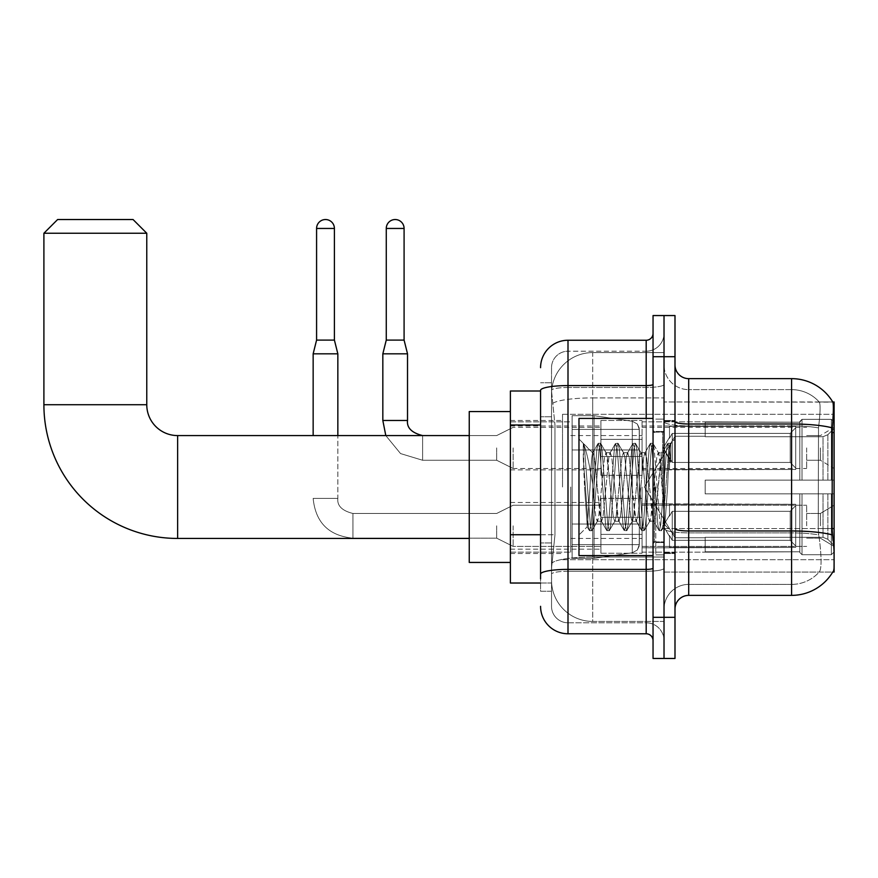 <?xml version="1.0" encoding="UTF-8"?>
<svg xmlns="http://www.w3.org/2000/svg" width="878" height="878" viewBox="0 0 878 878"><rect width="100%" height="100%" fill="white"/><g stroke="black" fill="none" stroke-linecap="round" stroke-linejoin="round"><path stroke-width="0.66" stroke-dasharray="4.39 3.29" d="M834.1 487.005L834.1 414.306L834.1 487.005M562.513 487.005L562.513 414.306L562.513 487.005M834.1 447.912L834.1 468.49L834.1 447.912M820.381 447.912L820.381 460.259L820.381 447.912M834.1 525.823L834.1 505.245L834.1 525.823M820.381 525.823L820.381 513.476L820.381 525.823M600.925 447.912L600.925 475.349L600.925 447.912M510.392 447.912L510.392 469.862L510.392 447.912M600.925 525.823L600.925 553.261L600.925 525.823M510.392 525.823L510.392 502.479L510.392 525.823M642.07 447.912L642.07 475.349L642.07 447.912M642.07 525.823L642.07 553.261L642.07 525.823M806.662 447.912L806.662 468.49L806.662 447.912M806.662 525.823L806.662 505.245L806.662 525.823M540.574 534.724L554.973 534.724L551.713 566.562L554.973 534.724L554.973 424.996L554.973 534.724L510.392 534.724L510.392 583.025L551.636 583.025L551.538 580.281A41.145 41.145 0 0 0 592.694 621.426L664.02 621.426L664.02 557.036L664.02 621.426L592.694 621.426L592.694 557.036L592.694 621.426A41.145 41.145 0 0 1 551.538 580.281L551.538 571.907L551.636 583.025L540.574 583.025M551.713 566.562L551.538 571.907L551.713 566.562M674.995 609.08L674.995 528.589L674.995 609.08A13.719 13.719 0 0 1 688.703 595.372L791.583 595.372L791.583 532.88A37.03 6.431 180 0 1 818.735 534.943L818.219 528.589L818.735 534.943A37.03 6.431 180 0 0 791.583 532.88L791.583 584.397A37.03 37.03 0 0 0 819.547 571.644C821.567 568.055 821.567 557.684 819.547 540.497L818.735 534.943L819.547 540.497C821.567 557.662 821.567 568.044 819.547 571.644A37.03 37.03 0 0 1 791.583 584.397L791.583 423.986L688.703 423.986L688.703 378.648L791.583 378.648L791.583 423.986A48.005 8.341 180 0 1 832.311 427.904C833.496 412.956 833.672 404.374 832.849 402.135A48.005 48.005 0 0 0 832.75 401.97L819.185 401.97L832.75 401.97A48.005 48.005 0 0 1 832.849 402.135L664.02 401.97L834.1 401.97L834.1 572.05L664.02 572.05L664.02 401.97L664.02 572.05L832.75 572.05A48.005 48.005 0 0 0 832.992 571.644L832.75 572.05M510.392 487.005L510.392 562.447L510.392 487.005M664.02 352.583L664.02 557.036L664.02 352.583L592.694 352.583L664.02 352.583M551.603 391.555L554.973 424.996L551.603 391.555A41.145 41.145 0 0 1 592.694 352.583A41.145 41.145 0 0 0 551.603 391.555A41.145 41.145 0 0 1 592.694 352.583L592.694 397.921L664.02 397.921L592.694 397.921L592.694 352.583M540.574 390.995L510.392 390.995L510.392 534.724M674.995 487.005L674.995 553.535L674.995 487.005M664.02 487.005L664.02 554.907L664.02 487.005M655.789 487.005L655.789 554.907L655.789 487.005M832.992 540.497C834.374 557.662 834.374 568.044 832.992 571.644C834.374 568.066 834.374 557.684 832.992 540.497L832.114 528.589L664.02 528.589L664.02 421.605L664.02 528.589A24.694 4.291 0 0 0 688.703 532.88L688.703 423.986A13.719 2.382 0 0 1 674.995 421.605L674.995 528.589L674.995 421.605M791.583 584.397L688.703 584.397L688.703 540.497L688.703 584.397L791.583 584.397M664.02 364.93L664.02 421.605L664.02 364.93A24.694 24.694 0 0 0 688.703 389.623A24.694 24.694 0 0 1 664.02 364.93A24.694 24.694 0 0 0 688.703 389.623L688.703 532.88A24.694 4.291 0 0 1 664.02 528.589L834.1 528.589M664.02 356.698L664.02 315.553L674.995 315.553L674.995 356.698L664.02 356.698L664.02 315.553L653.045 315.553L653.045 356.698L664.02 356.698L664.02 617.311L664.02 356.698M653.045 356.698L653.045 658.467L664.02 658.467L664.02 617.311L664.02 658.467L674.995 658.467L674.995 356.698M832.311 427.904L832.114 528.589L818.219 528.589L818.515 427.904C820.282 413 820.557 404.407 819.339 402.135A37.03 37.03 0 0 0 791.583 389.623A37.03 37.03 0 0 1 819.339 402.135C820.557 404.385 820.282 412.978 818.515 427.904L818.219 528.589L832.114 528.589M688.703 378.648A13.719 13.719 0 0 1 674.995 364.93M791.583 389.623L688.703 389.623L791.583 389.623A37.03 37.03 0 0 1 819.339 402.135A37.03 37.03 0 0 0 791.583 389.623L791.583 425.896L791.583 389.623M664.02 609.08A24.694 24.694 0 0 1 688.703 584.397A24.694 24.694 0 0 0 664.02 609.08A24.694 24.694 0 0 1 688.703 584.397M551.538 591.256L540.574 591.256L540.574 416.765L540.574 591.256L551.538 591.256L551.538 542.955L551.538 591.256M540.574 606.336A27.437 27.437 0 0 0 568 633.773L568 622.798A16.462 16.462 0 0 1 551.538 606.336L551.538 390.348L551.538 606.336A16.462 16.462 0 0 0 568 622.798L646.186 622.798L646.186 578.909L646.186 633.773A6.859 6.859 0 0 1 653.045 640.633L653.045 333.388L653.045 640.633M664.02 578.909L664.02 384.388L664.02 578.909M653.045 487.005L653.045 555.587L653.045 487.005M664.02 333.388L664.02 384.388L664.02 333.388A17.834 17.834 0 0 1 646.186 351.211A17.834 17.834 0 0 0 664.02 333.388A17.834 17.834 0 0 1 646.186 351.211L646.186 622.798L568 622.798L568 571.282L646.186 571.282A17.834 3.095 0 0 0 664.02 568.187A17.834 3.095 0 0 1 646.186 571.282L646.186 351.211L568 351.211L646.186 351.211M653.045 384.388A6.859 1.196 -0 0 1 646.186 385.585L568 385.585A27.437 4.763 180 0 0 540.574 390.348L540.574 574.146A27.437 4.763 180 0 1 568 569.383L568 340.247A27.437 27.437 0 0 0 540.574 367.673A27.437 27.437 0 0 1 568 340.247L646.186 340.247A6.859 6.859 0 0 0 653.045 333.388A6.859 6.859 0 0 1 646.186 340.247L646.186 578.909L646.186 571.282L568 571.282L568 351.211L568 387.483L646.186 387.483A17.834 3.095 0 0 0 664.02 384.388A17.834 3.095 0 0 1 646.186 387.483L568 387.483L568 578.909L568 569.383L646.186 569.383A6.859 1.196 0 0 0 653.045 568.187M568 633.773L646.186 633.773M540.574 574.146L540.574 578.909M551.538 416.765L551.538 542.955L551.538 382.764L551.538 416.765L540.574 416.765L551.538 416.765M551.538 367.673L551.538 390.348L551.538 367.673A16.462 16.462 0 0 1 568 351.211A16.462 16.462 0 0 0 551.538 367.673A16.462 16.462 0 0 1 568 351.211M664.02 640.633A17.834 17.834 0 0 0 646.186 622.798A17.834 17.834 0 0 1 664.02 640.633A17.834 17.834 0 0 0 646.186 622.798M551.538 382.764L540.574 382.764L551.538 382.764M653.045 555.587L578.975 555.587L578.975 418.422L578.975 535.009L578.975 418.422L653.045 418.422M583.266 458.239L583.266 443.357C585.999 449.053 589.149 462.684 592.694 484.261L592.694 452.719L592.694 484.261C589.149 462.684 585.999 449.053 583.266 443.357L584.539 487.005L583.266 458.239L588.183 524.868L589.303 530.444L588.183 524.868L583.266 458.239M592.694 452.807L578.975 439L592.562 452.938L598.017 443.566L596.886 449.141L591.081 524.868L589.632 530.729L591.805 530.729L590.356 524.868L584.55 449.141L583.431 443.566L584.55 449.141L590.356 524.868L592.134 530.444L589.632 530.729L591.081 524.868L596.886 449.141L598.346 443.291L592.694 452.807C591.783 455.188 590.905 466.591 590.06 487.005L587.305 526.69L584.539 487.005L587.305 526.69L578.975 535.009L587.305 526.69L590.06 487.005C590.905 466.591 591.783 455.188 592.694 452.807L592.694 452.807C594.23 453.663 595.745 465.066 597.249 487.005C595.745 465.066 594.23 453.663 592.694 452.807M614.677 487.005L611.768 457.306L609.903 453.07L608.871 457.306L603.054 516.703L601.189 520.939L597.249 487.005L600.157 516.703L601.189 520.939L606.72 530.444L605.6 524.868L599.795 449.141L598.346 443.291L600.519 443.291L599.07 449.141L593.265 524.868L592.134 530.444L597.666 520.939L595.8 516.703L592.902 487.005L595.8 516.703L597.249 521.302L601.606 521.302L606.72 530.444L605.6 524.868L599.795 449.141L598.346 443.291L600.519 443.291L599.07 449.141L593.265 524.868L592.134 530.444L597.249 521.302L601.606 521.302L603.054 516.703L608.871 457.306L609.903 453.07L615.434 443.566L614.315 449.141L608.498 524.868L606.72 530.444L609.233 530.729L607.774 524.868L601.968 449.141L600.519 443.291L606.38 453.07L604.514 457.306L598.708 516.703L597.666 520.939L598.708 516.703L604.514 457.306L605.963 452.719L610.32 452.719L615.434 443.566L614.315 449.141L608.498 524.868L607.049 530.729L609.233 530.729L607.774 524.868L601.968 449.141L600.848 443.566L605.963 452.719L610.32 452.719L611.768 457.306L617.574 516.703L618.606 520.939L614.677 487.005M610.32 487.005L606.38 453.07L607.411 457.306L613.217 516.703L614.677 521.302L613.217 516.703L610.32 487.005M632.094 487.005L629.186 457.306L627.32 453.07L626.288 457.306L620.483 516.703L618.606 520.939L624.137 530.444L623.018 524.868L617.212 449.141L615.434 443.566L617.936 443.291L616.488 449.141L610.682 524.868L609.233 530.729L615.094 520.939L619.023 521.302L624.137 530.444L623.018 524.868L617.212 449.141L615.763 443.291L617.936 443.291L616.488 449.141L610.682 524.868L609.562 530.444L614.677 521.302L619.023 521.302L620.483 516.703L626.288 457.306L627.32 453.07L632.851 443.566L631.732 449.141L625.926 524.868L624.137 530.444L626.651 530.729L625.202 524.868L619.385 449.141L617.936 443.291L623.797 453.07L621.931 457.306L616.126 516.703L615.094 520.939L616.126 516.703L621.931 457.306L623.38 452.719L627.737 452.719L632.851 443.566L631.732 449.141L625.926 524.868L624.467 530.729L626.651 530.729L625.202 524.868L619.385 449.141L618.266 443.566L623.38 452.719L627.737 452.719L629.186 457.306L634.992 516.703L636.034 520.939L632.094 487.005M627.737 487.005L624.829 457.306L623.797 453.07L624.829 457.306L630.645 516.703L632.094 521.302L630.645 516.703L627.737 487.005M649.511 487.005L646.614 457.306L644.737 453.07L643.706 457.306L637.9 516.703L636.034 520.939L641.566 530.444L640.435 524.868L634.629 449.141L632.851 443.566L635.354 443.291L633.905 449.141L628.099 524.868L626.651 530.729L632.511 520.939L636.451 521.302L641.566 530.444L640.435 524.868L634.629 449.141L633.181 443.291L635.354 443.291L633.905 449.141L628.099 524.868L626.98 530.444L632.094 521.302L636.451 521.302L637.9 516.703L643.706 457.306L644.737 453.07L650.269 443.566L649.149 449.141L643.344 524.868L641.566 530.444L644.068 530.729L642.619 524.868L636.813 449.141L635.354 443.291L641.214 453.07L639.349 457.306L633.543 516.703L632.511 520.939L633.543 516.703L639.349 457.306L640.797 452.719L645.154 452.719L650.269 443.566L649.149 449.141L643.344 524.868L641.895 530.729L644.068 530.729L642.619 524.868L636.813 449.141L635.683 443.566L640.797 452.719L645.154 452.719L646.614 457.306L652.42 516.703L653.451 520.939L649.511 487.005M645.154 487.005L642.257 457.306L641.214 453.07L642.257 457.306L648.063 516.703L649.511 521.302L648.063 516.703L645.154 487.005M661.277 456.362L661.277 471.409L658.643 453.07L656.766 457.306L650.96 516.703L649.511 521.302L653.869 521.302L658.983 530.444L657.863 524.868L652.058 449.141L650.598 443.291L652.782 443.291L651.322 449.141L645.517 524.868L644.068 530.729L649.929 520.939L653.869 521.302L658.983 530.444L657.863 524.868L652.058 449.141L650.598 443.291L652.782 443.291L651.322 449.141L645.517 524.868L644.397 530.444L649.929 520.939L650.96 516.703L656.766 457.306L658.226 452.719L661.277 452.719L661.277 471.409L664.865 524.879L667.62 487.005C668.674 457.833 669.705 443.489 670.704 443.95L670.704 462.322L664.361 449.635L661.277 456.362L655.317 516.703L653.869 521.302L655.317 516.703L661.277 452.719L664.361 449.635L661.277 456.362M670.386 443.609L668.751 449.141L662.945 524.868L661.485 530.729L660.036 524.868L654.231 449.141L652.782 443.291L658.643 453.07L661.277 452.719L664.361 449.635L670.704 462.322L669.475 449.141L668.015 443.291L666.567 449.141L660.761 524.868L658.983 530.444L661.485 530.729L660.036 524.868L654.231 449.141L653.111 443.566L658.643 453.07L659.674 457.306L664.865 524.879L667.62 487.005C668.674 457.833 669.705 443.489 670.704 443.95L670.704 462.322L669.475 449.141L668.015 443.291L666.567 449.141L660.761 524.868L659.312 530.729L661.814 530.444L662.945 524.868L668.751 449.141L670.199 443.291L670.704 443.95L674.995 439L670.386 443.609M510.392 562.447L469.247 562.447L510.392 562.447L469.247 562.447L510.392 562.447L469.247 562.447L469.247 411.562L469.247 562.447L469.247 411.562L469.247 562.447L469.247 411.562L469.247 562.447L469.247 411.562L469.247 562.447L469.247 411.562L469.247 562.447L469.247 435.576L177.63 435.576L177.63 538.444A133.73 133.73 0 0 1 43.9 404.714L43.9 233.252L146.769 233.252L43.9 233.252L146.769 233.252L43.9 233.252L146.769 233.252L43.9 233.252L146.769 233.252L43.9 233.252L146.769 233.252L43.9 233.252L146.769 233.252L133.061 219.533L57.619 219.533L133.061 219.533L146.769 233.252L146.769 404.714L146.769 233.252L133.061 219.533L57.619 219.533L43.9 233.252L57.619 219.533L133.061 219.533L57.619 219.533L133.061 219.533L146.769 233.252L146.769 404.714L146.769 233.252L133.061 219.533L57.619 219.533L43.9 233.252L43.9 404.714L43.9 233.252L57.619 219.533L133.061 219.533L57.619 219.533L133.061 219.533L57.619 219.533L43.9 233.252L43.9 404.714L43.9 233.252M510.392 411.562L469.247 411.562L510.392 411.562L469.247 411.562L510.392 411.562L469.247 411.562L469.247 487.005L469.247 435.576L177.63 435.576A30.862 30.862 0 0 1 146.769 404.714L146.769 233.252M705.166 480.145L705.166 487.005L705.166 480.145L823.026 480.145L705.166 480.145L799.814 480.145L799.814 421.528L799.814 480.145L802.009 480.145L802.009 419.322L802.009 480.145L705.166 480.145L705.166 493.864L799.814 493.864L799.814 551.801L799.814 493.864L705.166 493.864L705.166 480.145L705.166 493.864L705.166 480.145L834.1 480.145L834.1 422.077L834.1 480.145L831.356 480.145L831.356 419.322L831.356 480.145L802.009 480.145L834.1 480.145L834.1 428.431L834.1 480.145L705.166 480.145L799.814 480.145L799.814 421.528L799.814 422.219L705.166 421.857L799.814 422.219L799.814 480.145L799.814 421.528L802.009 419.322L799.814 421.528L799.814 480.145L802.009 480.145L802.009 419.322L831.356 419.322L802.009 419.322L802.009 480.145L705.166 480.145L705.166 493.864L834.1 493.864L834.1 551.933L834.1 493.864L831.356 493.864L831.356 554.698L834.1 551.933L831.356 554.698L831.356 493.864L802.009 493.864L802.009 554.698L831.356 554.698L802.009 554.698L802.009 493.864L799.814 493.864L799.814 552.492L802.009 554.698L799.814 552.492L799.814 493.864L834.1 493.864L834.1 551.933L834.1 545.589L827.877 539.322L823.026 537.292L827.877 539.322L834.1 545.589L834.1 493.864L705.166 493.864L799.814 493.864L799.814 551.801L705.166 552.163L799.814 551.801L799.814 552.492L799.814 493.864L705.166 493.864L705.166 480.145L705.166 493.864L705.166 480.145L834.1 480.145L834.1 422.077L831.356 419.322L834.1 422.077L834.1 480.145L831.356 480.145L831.356 419.322L831.356 480.145L802.009 480.145L834.1 480.145L834.1 428.431L827.877 434.698L834.1 428.431L834.1 480.145L705.166 480.145L799.814 480.145L799.814 421.528L799.814 422.219L705.166 422.219L705.166 436.717L823.026 436.717L705.166 436.717L705.166 421.857L799.814 422.219L799.814 480.145L799.814 421.528L802.009 419.322L799.814 421.528L799.814 480.145L802.009 480.145L802.009 419.322L831.356 419.322L802.009 419.322L802.009 480.145L705.166 480.145L705.166 493.864L834.1 493.864L834.1 551.933L834.1 493.864L831.356 493.864L831.356 554.698L834.1 551.933L831.356 554.698L831.356 493.864L802.009 493.864L802.009 554.698L831.356 554.698L802.009 554.698L802.009 493.864L799.814 493.864L799.814 552.492L802.009 554.698L799.814 552.492L799.814 493.864L834.1 493.864L834.1 551.933L834.1 545.589L827.877 539.322L823.026 537.292L705.166 537.292L823.026 537.292L827.877 539.322L834.1 545.589L834.1 493.864L705.166 493.864L799.814 493.864L799.814 551.801L705.166 551.801L705.166 537.292L705.166 552.163L799.814 551.801L799.814 552.492L799.814 493.864L705.166 493.864L705.166 480.145L705.166 493.864L705.166 480.145L834.1 480.145L834.1 422.077L831.356 419.322L834.1 422.077L834.1 480.145L831.356 480.145L831.356 419.322L831.356 480.145L802.009 480.145L834.1 480.145L834.1 428.431L827.877 434.698L823.026 436.717L827.877 434.698L834.1 428.431L834.1 480.145L705.166 480.145L799.814 480.145L799.814 421.528L799.814 422.219L705.166 422.219L705.166 436.717L823.026 436.717L705.166 436.717L705.166 421.857L799.814 422.219L799.814 480.145L799.814 421.528L802.009 419.322L799.814 421.528L799.814 480.145L802.009 480.145L802.009 419.322L831.356 419.322L802.009 419.322L802.009 480.145L705.166 480.145L705.166 493.864L834.1 493.864L834.1 551.933L834.1 493.864L831.356 493.864L831.356 554.698L834.1 551.933L831.356 554.698L831.356 493.864L802.009 493.864L802.009 554.698L831.356 554.698L802.009 554.698L802.009 493.864L799.814 493.864L799.814 552.492L802.009 554.698L799.814 552.492L799.814 493.864L834.1 493.864L834.1 551.933L834.1 545.589L827.877 539.322L823.026 537.292L705.166 537.292L823.026 537.292L827.877 539.322L834.1 545.589L834.1 493.864L705.166 493.864L799.814 493.864L799.814 551.801L705.166 551.801L705.166 537.292L705.166 552.163L799.814 551.801L799.814 552.492L799.814 493.864L705.166 493.864L705.166 480.145L705.166 493.864L705.166 480.145L834.1 480.145L834.1 422.077L831.356 419.322L834.1 422.077L834.1 480.145L831.356 480.145L831.356 419.322L831.356 480.145L802.009 480.145L834.1 480.145L834.1 428.431L827.877 434.698L823.026 436.717L827.877 434.698L834.1 428.431L834.1 480.145L705.166 480.145L799.814 480.145L799.814 421.528L799.814 422.219L705.166 422.219L705.166 436.717L823.026 436.717L705.166 436.717L705.166 421.857L799.814 422.219L799.814 480.145L799.814 421.528L802.009 419.322L799.814 421.528L799.814 480.145L802.009 480.145L802.009 419.322L831.356 419.322L802.009 419.322L802.009 480.145L705.166 480.145L705.166 493.864L834.1 493.864L834.1 551.933L834.1 493.864L831.356 493.864L831.356 554.698L834.1 551.933L831.356 554.698L831.356 493.864L802.009 493.864L802.009 554.698L831.356 554.698L802.009 554.698L802.009 493.864L799.814 493.864L799.814 552.492L802.009 554.698L799.814 552.492L799.814 493.864L834.1 493.864L834.1 551.933L834.1 545.589L827.877 539.322L823.026 537.292L705.166 537.292L823.026 537.292L827.877 539.322L834.1 545.589L834.1 493.864L705.166 493.864L799.814 493.864L799.814 551.801L705.166 551.801L705.166 537.292L705.166 552.163L799.814 551.801L799.814 552.492L799.814 493.864L705.166 493.864L705.166 480.145L705.166 493.864L705.166 480.145L834.1 480.145L834.1 422.077L831.356 419.322L834.1 422.077L834.1 480.145L831.356 480.145L831.356 419.322L831.356 480.145L802.009 480.145L834.1 480.145L834.1 428.431L827.877 434.698L823.026 436.717L827.877 434.698L834.1 428.431L834.1 480.145L705.166 480.145L799.814 480.145L799.814 421.528L799.814 422.219L705.166 422.219L705.166 436.717L823.026 436.717L705.166 436.717L705.166 421.857L799.814 422.219L799.814 480.145L799.814 421.528L802.009 419.322L799.814 421.528L799.814 480.145L802.009 480.145L802.009 419.322L831.356 419.322L802.009 419.322L802.009 480.145L705.166 480.145L705.166 493.864L834.1 493.864L834.1 551.933L834.1 493.864L831.356 493.864L831.356 554.698L834.1 551.933L831.356 554.698L831.356 493.864L802.009 493.864L802.009 554.698L831.356 554.698L802.009 554.698L802.009 493.864L799.814 493.864L799.814 552.492L802.009 554.698L799.814 552.492L799.814 493.864L834.1 493.864L834.1 551.933L834.1 545.589L827.877 539.322L823.026 537.292L705.166 537.292L823.026 537.292L827.877 539.322L834.1 545.589L834.1 493.864L705.166 493.864L799.814 493.864L799.814 551.801L705.166 551.801L705.166 537.292L705.166 552.163L799.814 551.801L799.814 493.864L705.166 493.864L705.166 480.145M642.07 487.005L642.07 552.163L642.07 487.005M570.744 487.005L570.744 552.163L570.744 487.005M572.116 449.975L572.116 558.331L572.116 524.045L639.327 524.045L639.327 544.612L639.327 429.397L639.327 449.975L572.116 449.975L572.116 429.397L572.116 544.612L572.116 524.045L639.327 524.045L639.327 429.397L639.327 449.975L572.116 449.975L572.116 415.678L572.116 558.331L572.116 524.045L639.327 524.045L639.327 429.397L639.327 449.975L572.116 449.975L572.116 429.397L572.116 544.612L572.116 524.045L594.066 524.045L594.066 415.678L594.066 449.975L572.116 449.975L572.116 415.678L572.116 558.331L572.116 524.045L639.327 524.045L639.327 429.397L639.327 449.975L572.116 449.975L572.116 429.397L572.116 544.612L572.116 524.045L639.327 524.045L639.327 429.397L639.327 449.975L572.116 449.975L572.116 415.678L572.116 558.331L572.116 524.045L639.327 524.045L639.327 429.397L639.327 449.975L572.116 449.975L572.116 429.397L572.116 544.612L572.116 524.045L594.066 524.045L594.066 415.678L594.066 449.975L572.116 449.975L572.116 415.678L572.116 558.331L572.116 524.045L639.327 524.045L639.327 544.634L572.116 544.612L572.116 524.045L639.327 524.045L639.327 544.634L572.116 544.612L572.116 524.045L639.327 524.045L639.327 544.634L572.116 544.612L572.116 429.397L572.116 544.612L639.327 544.612L572.116 544.612L639.327 544.612L637.329 550.012L632.281 552.778L632.281 524.045L639.327 524.045L639.206 546.05L637.329 550.012L632.281 552.778L632.281 524.045L639.327 524.045L639.206 546.05L637.329 550.012L632.281 552.778L632.281 524.045L639.327 524.045L639.206 546.05L637.329 550.012L632.281 552.778L632.281 524.045L594.066 524.045L594.066 558.331L594.066 415.678L594.066 449.975L572.116 449.975L572.116 558.331L572.116 524.045L594.066 524.045L594.066 558.331L594.066 415.678L594.066 449.975L632.281 449.975L594.066 449.975L594.066 415.678L594.066 449.975L632.281 449.975L632.281 421.242L632.281 552.778L632.281 524.045L594.066 524.045L594.066 558.331L594.066 415.678L594.066 558.331L594.066 524.045L632.281 524.045L632.281 552.778L594.066 558.331L572.116 558.331L594.066 558.331L632.281 552.778L594.066 558.331L572.116 558.331L594.066 558.331L632.281 552.778L637.329 550.012L639.327 544.634L637.329 550.012L632.281 552.778L594.066 558.331L572.116 558.331L594.066 558.331L632.281 552.778L632.281 421.242L632.281 552.778L632.281 421.242L632.281 552.778L632.281 421.242L637.329 424.008L639.327 429.386L572.116 429.397L639.327 429.386L572.116 429.397L639.327 429.386L572.116 429.397L639.327 429.386L639.327 449.975L572.116 449.975L639.327 449.975L632.281 449.975L632.281 421.242L594.066 415.678L572.116 415.678L594.066 415.678L632.281 421.242L637.329 424.008L639.327 429.386L639.327 449.975L632.281 449.975L632.281 421.242L637.329 424.008L639.206 427.959L639.327 449.975L572.116 449.975M177.63 538.444A133.73 133.73 0 0 1 43.9 404.714L146.769 404.714L43.9 404.714A133.73 133.73 0 0 0 177.63 538.444A133.73 133.73 0 0 1 43.9 404.714A133.73 133.73 0 0 0 177.63 538.444L469.247 538.444M469.247 435.576L177.63 435.576A30.862 30.862 0 0 1 146.769 404.714L43.9 404.714M177.63 435.576A30.862 30.862 0 0 1 146.769 404.714A30.862 30.862 0 0 0 177.63 435.576A30.862 30.862 0 0 1 146.769 404.714M823.026 436.717L827.877 434.698L823.026 436.717L705.166 436.717L823.026 436.717L827.877 434.698L834.1 428.431L834.1 422.077L831.356 419.322L834.1 422.077L834.1 428.431L827.877 434.698L823.026 436.717L705.166 436.717L705.166 422.219L705.166 436.717L823.026 436.717L827.877 434.698L834.1 428.431L834.1 480.145L834.1 422.077L834.1 480.145L831.356 480.145L831.356 419.322L831.356 480.145L802.009 480.145L834.1 480.145L834.1 422.077L831.356 419.322L802.009 419.322L799.814 422.219L802.009 419.322L831.356 419.322L834.1 422.077L834.1 428.431L827.877 434.698L823.026 436.717L823.026 480.145L834.1 480.145L823.026 480.145L823.026 436.717M705.166 537.292L823.026 537.292L705.166 537.292L705.166 551.801L705.166 537.292L823.026 537.292L827.877 539.322L823.026 537.292L705.166 537.292L705.166 552.163L799.814 551.801L705.166 551.801L705.166 537.292M705.166 436.717L705.166 421.857L799.814 422.219L705.166 422.219L705.166 436.717M799.814 493.864L799.814 552.492L802.009 554.698L831.356 554.698L834.1 551.933L834.1 493.864L834.1 551.933L831.356 554.698L831.356 493.864L831.356 554.698L802.009 554.698L802.009 493.864L802.009 554.698L799.814 552.492L799.814 493.864L802.009 493.864L799.814 493.864M799.814 551.801L799.814 552.492L799.814 551.801M831.356 493.864L802.009 493.864L831.356 493.864M834.1 493.864L834.1 551.933L834.1 545.589L827.877 539.322L834.1 545.589L834.1 493.864L827.877 493.864L834.1 493.864M823.026 493.864L705.166 493.864L705.166 487.005L705.166 493.864L823.026 493.864L823.026 537.292L823.026 493.864M639.327 449.975L632.281 449.975L632.281 421.242L594.066 415.678L572.116 415.678L594.066 415.678L632.281 421.242L637.329 424.008L639.206 427.959L639.327 449.975L639.206 427.959L637.329 424.008L632.281 421.242L594.066 415.678L572.116 415.678L594.066 415.678L632.281 421.242L637.329 424.008L639.206 427.959L639.327 449.975M334.408 228.456L334.408 340.104L334.408 228.456L316.585 228.456A8.912 8.912 0 0 1 325.497 219.533A8.912 8.912 0 0 1 334.408 228.456A8.912 8.912 0 0 0 325.497 219.533A8.912 8.912 0 0 0 316.585 228.456A8.912 8.912 0 0 1 325.497 219.533A8.912 8.912 0 0 1 334.408 228.456L334.408 340.104L316.585 340.104L334.408 340.104L316.585 340.104L334.408 340.104L316.585 340.104L325.497 340.104L316.585 340.104L313.15 353.823L337.843 353.823L313.15 353.823L337.843 353.823L313.15 353.823L337.843 353.823L313.15 353.823L313.15 435.576M795.698 525.823L795.698 547.378L669.508 547.378L795.698 547.378L795.698 545.984L790.211 540.343L790.211 525.823L790.211 540.343L795.698 545.984L795.698 547.378L669.508 547.773L669.508 535.514L672.252 540.343L790.211 540.343L672.252 540.343L672.252 511.303L669.508 516.143L672.252 511.303L790.211 511.303L672.252 511.303L669.508 516.143L669.508 504.268L795.698 504.268L795.698 547.378L795.698 505.662L790.211 511.303L795.698 505.662L795.698 545.984L790.211 540.343L790.211 511.303L790.211 540.343L795.698 545.984L795.698 547.378L669.508 547.378L795.698 547.378L795.698 505.662L790.211 511.303L672.252 511.303L790.211 511.303L795.698 505.662L795.698 547.378L669.508 547.773L669.508 535.514L669.508 547.378L795.698 547.378L795.698 545.984L790.211 540.343L672.252 540.343L669.508 535.514L672.252 540.343L672.252 511.303L669.508 516.143L672.252 511.303L790.211 511.303L790.211 525.823L790.211 511.303L672.252 511.303L669.508 516.143L669.508 503.873L669.508 516.143L672.252 511.303L790.211 511.303L795.698 505.662L790.211 511.303L790.211 540.343L790.211 511.303L672.252 511.303L672.252 525.823L672.252 511.303L672.252 525.823L672.252 511.303L672.252 525.823L672.252 511.303L669.508 516.143L669.508 504.268L795.698 504.268L795.698 547.378L795.698 505.662L790.211 511.303L795.698 505.662L795.698 547.378L669.508 547.773L669.508 535.514L669.508 547.773L669.508 535.514L672.252 540.343L790.211 540.343L795.698 545.984L790.211 540.343L672.252 540.343L672.252 525.823L672.252 540.343L669.508 535.514L669.508 547.378L669.508 535.514L672.252 540.343L790.211 540.343L790.211 525.823L790.211 540.343L795.698 545.984L795.698 504.268L795.698 525.823L795.698 504.268L669.508 503.873L669.508 516.143L669.508 504.268L795.698 504.268L795.698 525.823L795.698 504.268L669.508 504.268L669.508 516.143L669.508 504.268L795.698 504.268L795.698 525.823L795.698 504.268L669.508 504.268L795.698 504.268L795.698 525.823M513.136 525.823L513.136 546.401L513.136 525.823M496.674 525.823L496.674 538.17L496.674 525.823M337.843 435.576L337.843 353.823L337.843 498.397L313.15 498.397L337.843 498.397L313.15 498.397L337.843 498.397L313.15 498.397L337.843 498.397L313.15 498.397L337.843 498.397L337.843 353.823L313.15 353.823L316.585 340.104L313.15 353.823M316.585 228.456L316.585 340.104M642.07 534.395L642.07 498.397L642.07 553.261L642.07 534.395L600.925 534.395L642.07 534.395L642.07 517.263L600.925 517.263L600.925 498.397L600.925 517.263L642.07 517.263L642.07 553.261L642.07 534.395L600.925 534.395L600.925 553.261L600.925 534.395L642.07 534.395L642.07 517.263L600.925 517.263L600.925 553.261L600.925 534.395L642.07 534.395L642.07 553.261L642.07 534.395L600.925 534.395L600.925 553.261L600.925 534.395L642.07 534.395L642.07 498.397L642.07 553.261L642.07 534.395L600.925 534.395L600.925 553.261L600.925 498.397L600.925 517.263L642.07 517.263L600.925 517.263L600.925 534.395L600.925 498.397L600.925 517.263L642.07 517.263L642.07 498.397L642.07 534.395M672.252 540.343L672.252 525.823L672.252 540.343L669.508 535.514L672.252 540.343L790.211 540.343L672.252 540.343L672.252 525.823L672.252 540.343M600.925 517.263L600.925 498.397L600.925 517.263L642.07 517.263L600.925 517.263L600.925 534.395L600.925 517.263M790.211 525.823L790.211 511.303L790.211 525.823M404.089 340.104L404.089 228.456L386.265 228.456L404.089 228.456A8.912 8.912 0 0 0 395.177 219.533A8.912 8.912 0 0 0 386.265 228.456A8.912 8.912 0 0 1 395.177 219.533A8.912 8.912 0 0 1 404.089 228.456L404.089 340.104L386.265 340.104L404.089 340.104L386.265 340.104L395.177 340.104L386.265 340.104L382.83 353.823L407.524 353.823L382.83 353.823L407.524 353.823L382.83 353.823L382.83 420.485L382.83 353.823L407.524 353.823L407.524 420.485L407.524 353.823L404.089 340.104L407.524 353.823M795.698 447.912L795.698 469.478L669.508 469.478L795.698 469.478L795.698 468.073L790.211 462.432L790.211 447.912L790.211 462.432L795.698 468.073L795.698 469.478L669.508 469.862L669.508 457.603L672.252 462.432L790.211 462.432L672.252 462.432L672.252 433.403L669.508 438.232L672.252 433.403L790.211 433.403L672.252 433.403L669.508 438.232L669.508 426.357L795.698 426.357L795.698 469.478L795.698 427.762L790.211 433.403L795.698 427.762L795.698 468.073L790.211 462.432L790.211 433.403L790.211 462.432L795.698 468.073L795.698 469.478L669.508 469.478L795.698 469.478L795.698 427.762L790.211 433.403L672.252 433.403L790.211 433.403L795.698 427.762L795.698 469.478L795.698 447.912L795.698 468.073L790.211 462.432L672.252 462.432L669.508 457.603L669.508 469.862L669.508 457.603L672.252 462.432L672.252 433.403L669.508 438.232L672.252 433.403L790.211 433.403L790.211 447.912L790.211 433.403L672.252 433.403L672.252 447.912L672.252 433.403L672.252 447.912L672.252 433.403L669.508 438.232L669.508 425.973L669.508 438.232L669.508 426.357L795.698 426.357L795.698 427.762L790.211 433.403L795.698 427.762L795.698 469.478L669.508 469.862L669.508 457.603L669.508 469.478L669.508 457.603L672.252 462.432L790.211 462.432L790.211 447.912L790.211 462.432L795.698 468.073L795.698 426.357L795.698 447.912L795.698 426.357L669.508 425.973L669.508 438.232L669.508 426.357L795.698 426.357L795.698 447.912L795.698 426.357L669.508 426.357L795.698 426.357L795.698 447.912M513.136 447.912L513.136 468.49L513.136 447.912M496.674 447.912L496.674 460.259L496.674 447.912M404.089 228.456L386.265 228.456L386.265 340.104L382.83 353.823M642.07 456.483L642.07 420.485L642.07 475.349L642.07 456.483L600.925 456.483L642.07 456.483L642.07 439.351L600.925 439.351L600.925 420.485L600.925 439.351L642.07 439.351L642.07 475.349L642.07 456.483L600.925 456.483L600.925 475.349L600.925 456.483L642.07 456.483L642.07 439.351L600.925 439.351L600.925 475.349L600.925 456.483L642.07 456.483L642.07 475.349L642.07 456.483L600.925 456.483L600.925 475.349L600.925 420.485L600.925 439.351L642.07 439.351L642.07 420.485L642.07 456.483M672.252 462.432L672.252 447.912L672.252 462.432L669.508 457.603L672.252 462.432L790.211 462.432L672.252 462.432L672.252 447.912L672.252 462.432M386.265 228.456L386.265 340.104M600.925 439.351L600.925 420.485L600.925 439.351L642.07 439.351L600.925 439.351L600.925 456.483L600.925 439.351M790.211 447.912L790.211 433.403L790.211 447.912M592.694 557.036A41.145 7.145 180 0 0 552.042 563.072A41.145 7.145 180 0 1 592.694 557.036L664.02 557.036L592.694 557.036L592.694 397.921L592.694 557.036M834.1 432.569L832.114 432.569M552.613 403.452A41.145 7.145 180 0 1 592.694 397.921A41.145 7.145 180 0 0 552.613 403.452M551.538 580.281A41.145 41.145 0 0 0 592.694 621.426M540.574 424.996L510.392 424.996M832.454 534.943A48.005 8.341 180 0 0 791.583 530.971L688.703 530.971A13.719 2.382 0 0 1 674.995 528.589M818.515 427.904A37.03 6.431 180 0 0 791.583 425.896A37.03 6.431 180 0 1 818.515 427.904M688.703 595.372L688.703 532.88L791.583 532.88L791.583 425.896L791.583 532.88L688.703 532.88L688.703 389.623M674.995 617.311L653.045 617.311M791.583 425.896L688.703 425.896A24.694 4.291 0 0 1 664.02 421.605A24.694 4.291 0 0 0 688.703 425.896L791.583 425.896M646.186 555.587L646.186 418.422M568 387.483A16.462 2.853 180 0 0 551.538 390.348A16.462 2.853 180 0 1 568 387.483M568 571.282A16.462 2.853 180 0 0 551.538 574.146A16.462 2.853 180 0 1 568 571.282M568 622.798A16.462 16.462 0 0 1 551.538 606.336M551.538 542.955L540.574 542.955L551.538 542.955M662.649 487.005L662.649 432.141L662.649 487.005M654.417 487.005L654.417 541.869L654.417 487.005M827.877 493.864L827.877 539.322L827.877 493.864M827.877 434.698L827.877 480.145L827.877 434.698M632.281 449.975L632.281 421.242L632.281 449.975M352.934 538.148L352.934 513.476L352.934 538.17L352.934 513.476L352.934 538.17L352.934 513.476L352.934 538.17L496.674 538.17L513.136 546.401L600.925 546.401L513.136 546.401L600.925 546.401L513.136 546.401L496.674 538.17L352.934 538.17C328.8 535.789 315.542 522.52 313.15 498.397C315.542 522.52 328.8 535.789 352.934 538.17L496.674 538.17L513.136 546.401L496.674 538.17L352.934 538.17C328.8 535.789 315.542 522.52 313.15 498.397C315.542 522.52 328.8 535.789 352.934 538.17M352.934 525.823L352.934 513.476L352.934 525.823M385.804 435.576L400.544 453.575L422.614 460.259L496.674 460.259L513.136 468.49L496.674 460.259L422.614 460.259L400.544 453.575L385.804 435.576L400.544 453.575L422.614 460.259L422.614 435.576L422.614 460.259L422.614 435.576L422.614 460.259L496.674 460.259L513.136 468.49L600.925 468.49M407.524 420.485L382.83 420.485M422.614 435.576L496.674 435.576L513.136 427.345L496.674 435.576L422.614 435.576L422.614 447.912L422.614 435.576L496.674 435.576L513.136 427.345L600.925 427.345M562.513 414.306L834.1 414.306L562.513 414.306M806.662 435.576L820.381 435.576L806.662 435.576L820.381 435.576L834.1 427.345M820.381 513.476L834.1 505.245L820.381 513.476L834.1 505.245L820.381 513.476L806.662 513.476L820.381 513.476M510.392 425.973L600.925 425.973M510.392 502.479L600.925 502.479L510.392 502.479M600.925 420.485L642.07 420.485L600.925 420.485M600.925 498.397L642.07 498.397L600.925 498.397M642.07 427.345L806.662 427.345M642.07 505.245L806.662 505.245L642.07 505.245M510.392 420.485L562.513 420.485L510.392 420.485M510.392 553.535L562.513 553.535L510.392 553.535M806.662 538.17L820.381 538.17L834.1 546.401L820.381 538.17L834.1 546.401L820.381 538.17L806.662 538.17M806.662 460.259L820.381 460.259L806.662 460.259L820.381 460.259L834.1 468.49M642.07 546.401L806.662 546.401L642.07 546.401M642.07 468.49L806.662 468.49M600.925 553.261L642.07 553.261L600.925 553.261M600.925 475.349L642.07 475.349L600.925 475.349M510.392 549.167L600.925 549.167L510.392 549.167M510.392 469.862L600.925 469.862M562.513 559.703L834.1 559.703L562.513 559.703M664.02 420.485L674.995 420.485L664.02 420.485M655.789 554.907L664.02 554.907L655.789 554.907M664.02 431.46L655.789 431.46L664.02 431.46M664.02 542.56L655.789 542.56L664.02 542.56M655.789 419.113L664.02 419.113L655.789 419.113M664.02 553.535L674.995 553.535L664.02 553.535M653.045 432.141L664.02 432.141L653.045 432.141M653.045 541.869L664.02 541.869L653.045 541.869M664.02 552.844L674.995 552.844L664.02 552.844M654.417 432.141L662.649 432.141L664.02 430.769L662.649 432.141L654.417 432.141L653.045 430.769M654.417 541.869L662.649 541.869L664.02 543.241L662.649 541.869L654.417 541.869L653.045 543.241M664.865 524.89L674.995 535.009L664.865 524.89M664.02 421.166L674.995 421.166L664.02 421.166M668.015 443.291L670.199 443.291L668.015 443.291M665.096 524.803L661.814 530.444L665.096 524.803M663.428 450.897L667.686 443.566L663.428 450.897M587.075 526.613L589.303 530.444L587.075 526.613M644.496 487.005L674.995 436.256L705.166 436.256L674.995 436.256L705.166 436.256L674.995 436.256L705.166 436.256L674.995 436.256L644.496 487.005L674.995 537.753L705.166 537.753L674.995 537.753L705.166 537.753L674.995 537.753L705.166 537.753L674.995 537.753L644.496 487.005L674.995 436.256L644.496 487.005L674.995 537.753L644.496 487.005L674.995 436.256L644.496 487.005L674.995 537.753L644.496 487.005M642.07 552.163L705.166 552.163L642.07 552.163M570.744 538.444L642.07 538.444L570.744 538.444M510.392 552.163L570.744 552.163L510.392 552.163M510.392 421.857L570.744 421.857L510.392 421.857M570.744 435.576L642.07 435.576L570.744 435.576M642.07 421.857L705.166 421.857L642.07 421.857M642.07 547.773L669.508 547.773L642.07 547.773M663.186 525.823L669.508 515.298L663.186 525.823L669.508 536.348L663.186 525.823L669.508 515.298L663.186 525.823L669.508 536.348L663.186 525.823M337.843 498.397C337.009 505.706 342.036 510.744 352.934 513.476L496.674 513.476L513.136 505.245L600.925 505.245L513.136 505.245L600.925 505.245L513.136 505.245L496.674 513.476L352.934 513.476C342.036 510.744 337.009 505.706 337.843 498.397C337.009 505.706 342.036 510.744 352.934 513.476L496.674 513.476L513.136 505.245L496.674 513.476L352.934 513.476C342.036 510.744 337.009 505.706 337.843 498.397M334.408 340.104L337.843 353.823M642.07 503.873L669.508 503.873L642.07 503.873M642.07 469.862L669.508 469.862M669.508 458.437L663.186 447.912L669.508 437.398L663.186 447.912L669.508 458.437L663.186 447.912L669.508 437.398M642.07 425.973L669.508 425.973"/><path stroke-width="1.32" d="M832.75 572.05L832.992 571.644A48.005 48.005 0 0 1 791.583 595.372A48.005 48.005 0 0 0 832.75 572.05L834.1 572.05L834.1 401.97L832.849 402.135A48.005 48.005 0 0 0 791.583 378.648A48.005 48.005 0 0 1 832.75 401.97A48.005 48.005 0 0 0 791.583 378.648L688.703 378.648A13.719 13.719 0 0 1 674.995 364.93A13.719 13.719 0 0 0 688.703 378.648L688.703 595.372A13.719 13.719 0 0 0 674.995 609.08M540.574 390.995L510.392 390.995L510.392 583.025L540.574 583.025M664.02 617.311L664.02 658.467L674.995 658.467L674.995 617.311L664.02 617.311L664.02 658.467L653.045 658.467L653.045 617.311L664.02 617.311L664.02 356.698L664.02 617.311M653.045 617.311L653.045 315.553L664.02 315.553L664.02 356.698L664.02 315.553L674.995 315.553L674.995 617.311M832.992 540.497L832.114 528.589L832.311 427.904C833.496 412.989 833.672 404.396 832.849 402.135A48.005 48.005 0 0 0 791.583 378.648L791.583 423.986L688.703 423.986A13.719 2.382 0 0 1 674.995 421.605M832.454 534.943A48.005 8.341 180 0 0 791.583 530.971L791.583 595.372L688.703 595.372M540.574 578.909L540.574 390.348A27.437 4.763 180 0 1 568 385.585L646.186 385.585L646.186 340.247A6.859 6.859 0 0 0 653.045 333.388M540.574 367.673A27.437 27.437 0 0 1 568 340.247L568 633.773L646.186 633.773L646.186 555.587M568 340.247L646.186 340.247M653.045 640.633A6.859 6.859 0 0 0 646.186 633.773M568 633.773A27.437 27.437 0 0 1 540.574 606.336M653.045 418.422L578.975 418.422L578.975 555.587L653.045 555.587M469.247 538.444L177.63 538.444A133.73 133.73 0 0 1 43.9 404.714L43.9 233.252L57.619 219.533L133.061 219.533L146.769 233.252L43.9 233.252M177.63 538.444L177.63 435.576A30.862 30.862 0 0 1 146.769 404.714L146.769 233.252M510.392 411.562L469.247 411.562L469.247 562.447L510.392 562.447M334.408 340.104L316.585 340.104L316.585 228.456A8.912 8.912 0 0 1 325.497 219.533A8.912 8.912 0 0 1 334.408 228.456L334.408 340.104L337.843 353.823L337.843 435.576M313.15 435.576L313.15 353.823L337.843 353.823M404.089 340.104L386.265 340.104L386.265 228.456A8.912 8.912 0 0 1 395.177 219.533A8.912 8.912 0 0 1 404.089 228.456L404.089 340.104L407.524 353.823L407.524 420.485C406.69 427.805 411.716 432.832 422.614 435.576C411.716 432.832 406.69 427.805 407.524 420.485C406.69 427.805 411.716 432.832 422.614 435.576M407.524 420.485L382.83 420.485L382.83 353.823L407.524 353.823M834.1 432.569L832.114 432.569M834.1 528.589L832.114 528.589M540.574 424.996L510.392 424.996M540.574 534.724L510.392 534.724M832.311 427.904A48.005 8.341 180 0 0 791.583 423.986L791.583 530.971L688.703 530.971A13.719 2.382 -0 0 1 674.995 528.589M674.995 356.698L653.045 356.698M653.045 568.187A6.859 1.196 0 0 1 646.186 569.383L568 569.383A27.437 4.763 180 0 0 540.574 574.146M646.186 418.422L646.186 385.585A6.859 1.196 0 0 0 653.045 384.388M43.9 404.714L146.769 404.714M316.585 228.456L334.408 228.456M386.265 228.456L404.089 228.456M654.417 432.141L653.045 430.769M654.417 541.869L653.045 543.241M469.247 435.576L177.63 435.576M316.585 340.104L313.15 353.823M382.83 420.485L385.804 435.576M386.265 340.104L382.83 353.823"/></g></svg>
